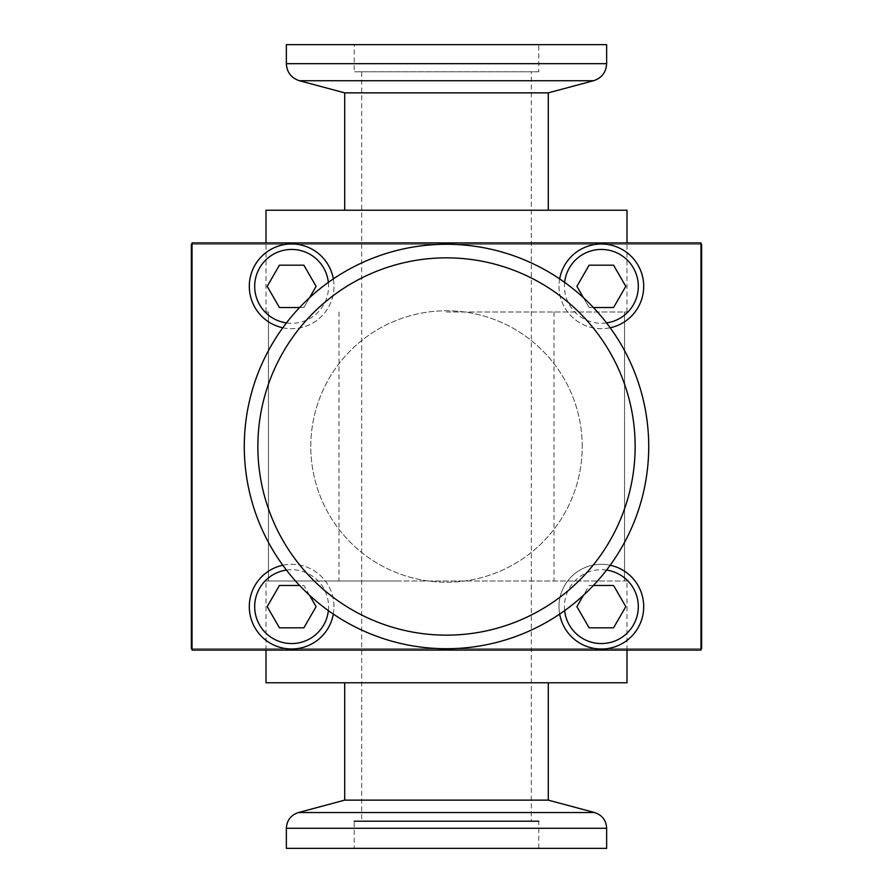 <?xml version="1.0" encoding="UTF-8"?>
<svg xmlns="http://www.w3.org/2000/svg" width="893" height="893" viewBox="0 0 893 893"><rect width="100%" height="100%" fill="white"/><g stroke="black" fill="none" stroke-linecap="round" stroke-linejoin="round"><path stroke-width="0.67" stroke-dasharray="4.46 3.35" d="M446.5 312.003L626.998 312.003L624.553 312.003L624.553 580.997L626.998 580.997L266.002 580.997L624.553 580.997L624.553 312.003L446.5 312.003M626.998 210.223L266.002 210.223M268.447 312.003L266.002 312.003L268.447 312.003L268.447 580.997L397.474 580.997L268.447 580.997L268.447 312.003M266.002 682.777L626.998 682.777M548.291 800.139L344.709 800.139M286.352 848.35L606.648 848.35M354.22 848.35L538.78 848.35L354.22 848.35L354.22 821.203M538.78 848.35L538.78 821.203M531.324 821.203L361.676 821.203L361.676 71.797L531.324 71.797L531.324 821.203M538.78 71.797L354.22 71.797L538.78 71.797L538.78 44.65L354.22 44.65L354.22 71.797M531.324 71.797L361.676 71.797M286.352 44.65L606.648 44.65M354.22 44.65L538.78 44.65M344.709 92.861L548.291 92.861M191.359 244.28L701.641 244.28L701.641 648.72L191.359 648.72L191.359 244.28M700.96 244.28L700.96 242.929L192.04 242.929L192.04 244.28L700.96 244.28L700.96 650.071L192.04 650.071L192.04 648.72L700.96 648.72M192.04 244.28L192.04 648.72M582.214 446.5A135.714 135.714 0 0 0 446.5 310.786A135.714 135.714 0 0 0 310.786 446.5A135.714 135.714 0 0 0 446.5 582.214A135.714 135.714 0 0 0 582.214 446.5A135.714 135.714 0 0 0 446.5 310.786A135.714 135.714 0 0 0 310.786 446.5A135.714 135.714 0 0 0 446.5 582.214A135.714 135.714 0 0 0 582.214 446.5M282.813 327.764A42.339 42.339 0 0 0 333.993 286.352A42.339 42.339 0 0 0 291.654 244.012A42.339 42.339 0 0 0 249.303 286.352A42.339 42.339 0 0 0 291.654 328.702A42.339 42.339 0 0 0 333.335 278.917M333.335 614.083A42.339 42.339 0 0 0 291.654 564.298A42.339 42.339 0 0 0 249.303 606.648A42.339 42.339 0 0 0 291.654 648.988A42.339 42.339 0 0 0 333.993 606.648A42.339 42.339 0 0 0 282.813 565.236M643.697 286.352A42.339 42.339 0 0 0 601.346 244.012A42.339 42.339 0 0 0 559.007 286.352A42.339 42.339 0 0 0 601.346 328.702A42.339 42.339 0 0 0 643.697 286.352M643.697 606.648A42.339 42.339 0 0 0 601.346 564.298A42.339 42.339 0 0 0 559.007 606.648A42.339 42.339 0 0 0 601.346 648.988A42.339 42.339 0 0 0 643.697 606.648M257.854 446.5A188.646 188.646 0 0 0 446.5 635.146A188.646 188.646 0 0 0 635.146 446.5A188.646 188.646 0 0 0 446.5 257.854A188.646 188.646 0 0 0 257.854 446.5M244.28 446.5A202.22 202.22 0 0 0 446.5 648.72A202.22 202.22 0 0 0 648.72 446.5A202.22 202.22 0 0 0 446.5 244.28A202.22 202.22 0 0 0 244.28 446.5M286.452 322.909A36.914 36.914 0 0 0 328.356 282.389M328.356 610.611A36.914 36.914 0 0 0 286.452 570.091M309.525 595.251L303.877 585.473L299.601 585.473M606.548 570.091A36.914 36.914 0 0 0 564.644 610.611M593.399 585.473L589.123 585.473L583.475 595.251M564.644 282.389A36.914 36.914 0 0 0 606.548 322.909M583.475 297.749L589.123 307.527L593.399 307.527M299.601 307.527L303.877 307.527L309.525 297.749M279.431 307.527L303.877 307.527L316.1 286.352L303.877 265.188L279.431 265.188L267.208 286.352L279.431 307.527M589.123 307.527L613.569 307.527L625.792 286.352L613.569 265.188L589.123 265.188L576.9 286.352L589.123 307.527M279.431 627.812L303.877 627.812L316.1 606.648L303.877 585.473L279.431 585.473L267.208 606.648L279.431 627.812M589.123 627.812L613.569 627.812L625.792 606.648L613.569 585.473L589.123 585.473L576.9 606.648L589.123 627.812M610.187 565.236A42.339 42.339 0 0 0 559.665 614.083M559.665 278.917A42.339 42.339 0 0 0 610.187 327.764M553.984 312.003L553.984 580.997M339.016 312.003L339.016 580.997M298.429 812.541L594.571 812.541M286.352 828.28L606.648 828.28M286.352 63.682L606.648 63.682M299.434 80.727L593.566 80.727M626.998 312.003L626.998 242.929M266.002 312.003L266.002 242.929M266.002 650.071L266.002 580.997M626.998 650.071L626.998 580.997"/><path stroke-width="1.34" d="M266.002 242.929L266.002 210.223L626.998 210.223L626.998 242.929M626.998 650.071L626.998 682.777L266.002 682.777L266.002 650.071M344.709 682.777L344.709 800.139L548.291 800.139L548.291 682.777M446.5 848.35L286.352 848.35L286.352 828.28L606.648 828.28L606.648 848.35L446.5 848.35M354.22 821.203L538.78 821.203L354.22 821.203M361.676 821.203L531.324 821.203M286.352 63.682L606.648 63.682L606.648 44.65L286.352 44.65L286.352 63.682C286.876 72.311 291.241 77.992 299.434 80.727L593.566 80.727L548.291 92.861L344.709 92.861L299.434 80.727M700.96 648.72L701.641 648.72L701.641 244.28L700.96 244.28M192.04 244.28L191.359 244.28L191.359 648.72L192.04 648.72M192.04 242.929L192.04 650.071L700.96 650.071L700.96 242.929L192.04 242.929M244.28 446.5A202.22 202.22 0 0 0 446.5 648.72A202.22 202.22 0 0 0 648.72 446.5A202.22 202.22 0 0 0 446.5 244.28A202.22 202.22 0 0 0 244.28 446.5M257.854 446.5A188.646 188.646 0 0 0 446.5 635.146A188.646 188.646 0 0 0 635.146 446.5A188.646 188.646 0 0 0 446.5 257.854A188.646 188.646 0 0 0 257.854 446.5M333.335 278.917A42.339 42.339 0 0 0 249.303 286.352A42.339 42.339 0 0 0 282.813 327.764M328.356 282.389A36.914 36.914 0 0 0 289.667 249.493A36.914 36.914 0 0 0 286.452 322.909M286.452 570.091A36.914 36.914 0 0 0 289.667 643.507A36.914 36.914 0 0 0 328.356 610.611M299.601 585.473L279.431 585.473L267.208 606.648L279.431 627.812L303.877 627.812L316.1 606.648L309.525 595.251M564.644 610.611A36.914 36.914 0 0 0 603.333 643.507A36.914 36.914 0 0 0 606.548 570.091M583.475 595.251L576.9 606.648L589.123 627.812L613.569 627.812L625.792 606.648L613.569 585.473L593.399 585.473M606.548 322.909A36.914 36.914 0 0 0 603.333 249.493A36.914 36.914 0 0 0 564.644 282.389M593.399 307.527L613.569 307.527L625.792 286.352L613.569 265.188L589.123 265.188L576.9 286.352L583.475 297.749M309.525 297.749L316.1 286.352L303.877 265.188L279.431 265.188L267.208 286.352L279.431 307.527L299.601 307.527M282.813 565.236A42.339 42.339 0 0 0 287.914 648.82A42.339 42.339 0 0 0 333.335 614.083M559.665 614.083A42.339 42.339 0 0 0 643.697 606.648A42.339 42.339 0 0 0 610.187 565.236M610.187 327.764A42.339 42.339 0 0 0 605.086 244.18A42.339 42.339 0 0 0 559.665 278.917M548.291 800.139L594.571 812.541L298.429 812.541C290.861 815.075 286.843 820.31 286.352 828.28M344.709 800.139L298.429 812.541M594.571 812.541C602.139 815.075 606.157 820.31 606.648 828.28M606.648 63.682C606.124 72.311 601.759 77.992 593.566 80.727M548.291 210.223L548.291 92.861M344.709 210.223L344.709 92.861"/></g></svg>
